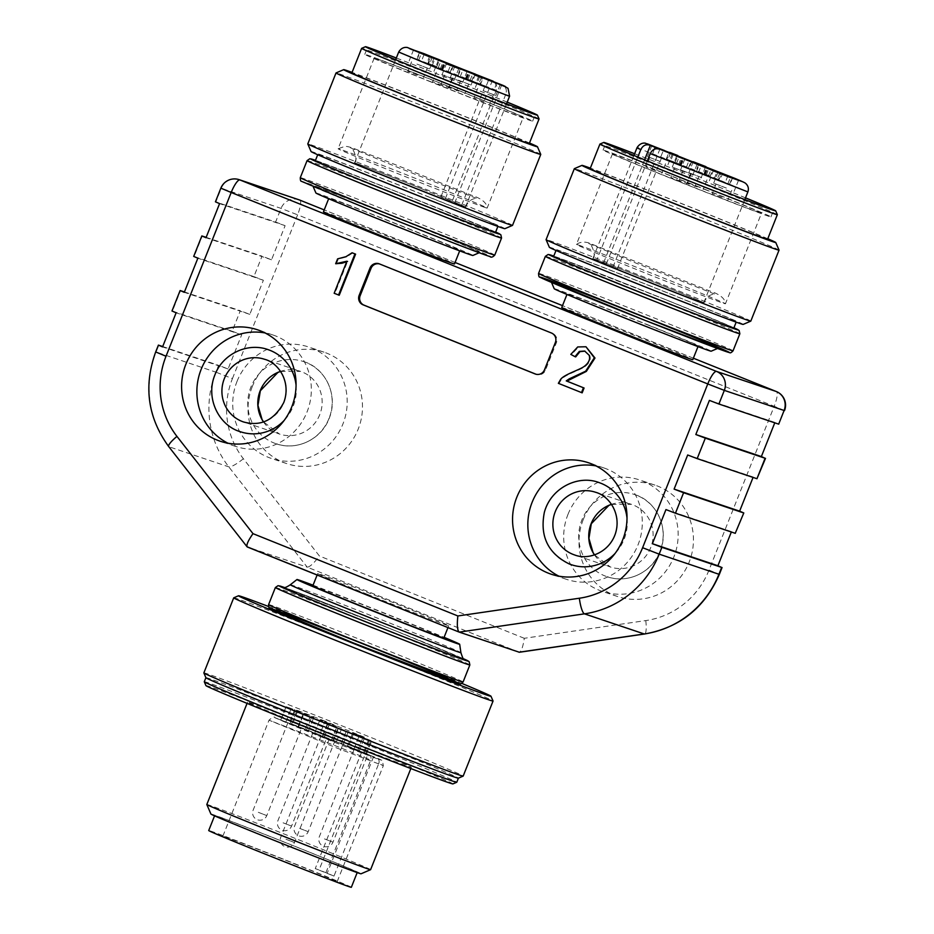 <?xml version="1.0" encoding="UTF-8"?>
<svg xmlns="http://www.w3.org/2000/svg" width="934" height="934" viewBox="0 0 934 934"><rect width="100%" height="100%" fill="white"/><g stroke="black" fill="none" stroke-linecap="round" stroke-linejoin="round"><path stroke-width="0.7" stroke-dasharray="4.67 3.5" d="M561.754 307.531A70.505 0.934 -158.3 0 1 643.211 338.96A70.505 0.934 -158.3 0 1 692.783 359.672M323.456 211.808A70.505 0.934 -158.3 0 1 389.326 237.002A70.505 0.934 -158.3 0 1 454.484 263.948M567.977 514.389A58.76 57.067 108.6 0 1 639.662 479.971A58.76 57.067 108.6 0 1 675.013 553.862A58.76 57.067 108.6 0 1 602.196 591.35A58.76 57.067 108.6 0 1 570.581 564.44A58.76 57.067 108.6 0 1 567.977 514.389M636.953 495.405A43.338 42.088 -71.4 0 0 634.746 494.588A43.338 42.088 -71.4 0 0 581.882 519.969A43.338 42.088 -71.4 0 0 607.112 576.733A43.338 42.088 -71.4 0 0 660.42 550.219A43.338 42.088 -71.4 0 0 636.953 495.405M162.714 346.537L218.591 365.334L215.882 372.152L156.095 352.048L158.815 345.23M184.43 291.945L240.318 310.742L232.169 331.22L172.393 311.104L180.542 290.637M206.157 237.353L262.045 256.161L253.896 276.627L194.12 256.523L202.258 236.045M569.039 563.856A43.338 42.088 108.6 0 1 545.584 509.042A43.338 42.088 108.6 0 1 598.881 482.528M627.018 518.09A43.338 42.088 108.6 0 1 615.156 553.348M595.974 465.891A58.76 57.067 108.6 0 1 603.796 467.911A58.76 57.067 108.6 0 1 639.148 541.79A58.76 57.067 108.6 0 1 566.331 579.29A58.76 57.067 108.6 0 1 558.882 576.161M296.055 385.123A43.338 42.088 108.6 0 1 293.159 406.325A43.338 42.088 108.6 0 1 284.205 420.393M240.283 431.706A43.338 42.088 108.6 0 1 214.213 377.219A43.338 42.088 108.6 0 1 267.918 349.573M265.011 332.936A58.76 57.067 108.6 0 1 272.833 334.944A58.76 57.067 108.6 0 1 308.185 408.835A58.76 57.067 108.6 0 1 235.368 446.335A58.76 57.067 108.6 0 1 227.919 443.206M329.025 418.397A43.338 42.088 108.6 0 1 276.16 443.778A43.338 42.088 108.6 0 1 250.919 387.015A43.338 42.088 108.6 0 1 303.784 361.633A43.338 42.088 108.6 0 1 329.025 418.397M237.014 381.434A58.76 57.067 108.6 0 1 308.71 347.016A58.76 57.067 108.6 0 1 344.051 420.895A58.76 57.067 108.6 0 1 271.234 458.396A58.76 57.067 108.6 0 1 237.014 381.434M252.297 386.571A58.76 57.067 -71.4 0 0 286.516 463.533A58.76 57.067 -71.4 0 0 359.333 426.032A58.76 57.067 -71.4 0 0 323.981 352.153A58.76 57.067 -71.4 0 0 252.297 386.571M583.26 519.526A58.76 57.067 -71.4 0 0 617.479 596.499A58.76 57.067 -71.4 0 0 690.296 558.999A58.76 57.067 -71.4 0 0 654.944 485.108A58.76 57.067 -71.4 0 0 583.26 519.526M367.272 594.257A70.505 0.934 21.7 0 0 448.717 625.698A70.505 0.934 21.7 0 0 399.145 604.987A70.505 0.934 21.7 0 0 317.7 573.558A70.505 0.934 21.7 0 0 367.272 594.257M519 652.224L307.193 567.136C309.738 567.066 313.824 563.354 319.416 555.999L243.377 458.734A80.791 78.456 108.6 0 1 232.438 378.597L215.882 372.152A95.478 92.723 -71.4 0 0 228.807 466.872L307.193 567.136L247.417 547.02L169.019 446.767A95.478 92.723 108.6 0 1 156.095 352.048L155.686 351.931M298.973 199.783A14.687 14.267 -71.4 0 0 281.052 208.387L275.612 222.035L215.836 201.931L221.265 188.283A14.687 14.267 108.6 0 1 239.186 179.678M582.162 392.84L559.022 383.547L560.902 380.255C563.436 375.024 580.364 370.261 585.163 366.432C589.599 362.917 591.129 359.251 589.763 355.41L584.988 351.161M575.683 356.905L571.48 354.605L578.403 347.156L586.645 346.993M339.229 295.249L334.816 293.474L347.565 261.45L346.654 261.847M336.333 263.96L338.26 259.092L346.642 256.897L352.737 252.997M379.484 263.925A7.344 7.133 108.6 0 1 380.348 264.217L552.449 333.356A7.344 7.133 108.6 0 1 556.349 342.836L545.491 370.133A7.344 7.133 108.6 0 1 536.163 374.3L536.034 374.242M774.776 422.822L779.084 424.246M753.061 477.414L757.369 478.838M731.334 532.006L735.642 533.431M232.169 331.22L241.661 334.839L228.083 368.965L218.591 365.334M253.896 276.627L263.388 280.258L249.81 314.373L240.318 310.742M275.612 222.035L285.115 225.666L271.537 259.78L262.045 256.161M232.438 378.597L297.607 214.832L774.193 406.29L709.023 570.055A80.791 78.456 108.6 0 1 645.779 620.573L524.278 638.296C523.04 646.62 521.406 651.278 519.374 652.259M285.115 225.666L219.583 203.624M271.537 259.78L206.005 237.738M263.388 280.258L197.856 258.204M249.81 314.373L184.278 292.33M228.083 368.965L162.563 346.923M241.661 334.839L176.129 312.797M731.485 531.621L665.954 509.579M753.213 477.029L687.681 454.986M774.928 422.448L709.408 400.394M334.162 293.253L334.816 293.474M346.899 261.228L347.565 261.45M337.606 258.87L338.26 259.092M558.357 383.325L559.022 383.547M570.814 354.383L571.48 354.605M331.056 739.915L314.501 733.529L331.056 739.915M326.153 738.269L334.641 741.538L326.153 738.269M336.485 726.267L319.942 719.88L336.485 726.267M325.044 721.188A51.417 0.689 21.7 0 0 295.623 709.758L313.801 717.312L286.189 706.583A51.417 0.689 21.7 0 0 303.795 714.043L341.447 729.162A51.417 0.689 21.7 0 0 370.856 740.604L352.69 733.038L364.423 737.206L325.044 721.188L319.615 734.836A51.417 0.689 21.7 0 0 290.194 723.406L308.372 730.96L280.749 720.231A51.417 0.689 21.7 0 0 298.366 727.691L336.018 742.81A51.417 0.689 21.7 0 0 365.428 754.252L347.261 746.686L362.801 752.419L319.615 734.836M362.801 752.419L376.869 758.034C391.579 764.292 367.342 755.326 337.618 743.534L274.783 717.697L340.723 743.172A57.102 0.759 -158.3 0 1 368.802 754.614L362.801 752.419M368.802 754.614C370.856 755.676 371.498 757.497 370.728 760.089A61.516 0.817 21.7 0 0 340.093 747.597L269.027 720.172L336.754 747.994L383.337 765.658L378.784 763.498L333.987 876.092L315.248 868.597L319.066 870.009L365.498 753.329M293.054 724.971L301.542 728.24L293.054 724.971M317.852 735.478L326.34 738.747L317.852 735.478M334.454 741.059L342.941 744.34L334.454 741.059M359.251 751.566L367.739 754.835L359.251 751.566M378.784 763.498C379.566 760.93 378.924 759.097 376.869 758.034M333.987 876.092A61.516 0.817 21.7 0 0 325.919 872.683L319.066 870.009M325.919 872.683L370.728 760.089M293.93 863.6A61.516 0.817 -158.3 0 1 337.174 881.661A61.516 0.817 -158.3 0 1 279.721 859.677A61.516 0.817 -158.3 0 1 222.864 836.175A61.516 0.817 -158.3 0 1 293.93 863.6M351.336 887.3A76.751 1.027 21.7 0 0 280.398 857.972A76.751 1.027 21.7 0 0 208.714 830.548M268.642 838.067A76.751 1.027 21.7 0 0 357.313 872.286A76.751 1.027 21.7 0 0 286.376 842.958A76.751 1.027 21.7 0 0 214.68 815.534A76.751 1.027 21.7 0 0 268.642 838.067M210.932 814.051A80.791 1.074 -158.3 0 1 304.262 850.057A80.791 1.074 -158.3 0 1 361.049 873.792M206.823 804.501A88.135 1.179 -158.3 0 1 308.64 843.787A88.135 1.179 -158.3 0 1 370.6 869.671M349.374 741.433A88.135 1.179 -158.3 0 1 411.334 767.316A88.135 1.179 -158.3 0 1 329.013 735.817A88.135 1.179 -158.3 0 1 247.557 702.146A88.135 1.179 -158.3 0 1 349.374 741.433M205.924 685.603A132.943 1.775 -158.3 0 1 359.497 744.842A132.943 1.775 -158.3 0 1 452.943 783.906M204.277 681.762A135.874 1.81 -158.3 0 1 361.248 742.332A135.874 1.81 -158.3 0 1 456.773 782.237M205.912 677.664L205.9 677.675A135.874 1.81 -158.3 0 1 205.912 677.664A135.874 1.81 -158.3 0 1 362.882 738.245A135.874 1.81 -158.3 0 1 458.407 778.15A135.874 1.81 -158.3 0 1 458.384 778.162M203.857 672.9A139.551 1.856 -158.3 0 1 365.066 735.105A139.551 1.856 -158.3 0 1 463.171 776.096M268.478 606.47A135.874 1.81 -158.3 0 1 461.875 683.419M233.745 597.818A139.551 1.856 -158.3 0 1 364.073 647.706A139.551 1.856 -158.3 0 1 493.047 701.002M312.808 585.84A70.505 0.934 -158.3 0 1 394.265 617.269A70.505 0.934 -158.3 0 1 443.837 637.98M313.065 585.198A87.574 1.167 -158.3 0 1 444.094 637.338M290.311 584.777A91.812 1.226 -158.3 0 1 292.867 585.49A91.812 1.226 -158.3 0 1 396.366 625.71A91.812 1.226 -158.3 0 1 460.906 652.668M614.724 154.449A80.207 1.062 21.7 0 0 612.482 153.83A80.207 1.062 21.7 0 0 686.607 184.477A80.207 1.062 21.7 0 0 761.525 213.139A80.207 1.062 21.7 0 0 696.332 186.053A80.207 1.062 21.7 0 0 614.724 154.449M707.423 190.349A90.341 1.203 21.7 0 0 603.072 150.082A90.341 1.203 21.7 0 0 686.56 184.605A90.341 1.203 21.7 0 0 770.947 216.886A90.341 1.203 21.7 0 0 707.423 190.349M745.495 197.891A90.341 1.203 21.7 0 0 710.144 183.531A90.341 1.203 21.7 0 0 634.606 153.76M745.519 197.845A92.548 1.238 21.7 0 0 710.646 183.694A92.548 1.238 21.7 0 0 634.618 153.725M777.345 214.68A95.478 1.273 21.7 0 0 710.225 186.648A95.478 1.273 21.7 0 0 599.932 144.07M767.573 239.256A95.478 1.273 21.7 0 0 700.442 211.212A95.478 1.273 21.7 0 0 590.148 168.645M767.783 238.742A104.293 1.389 21.7 0 0 702.438 211.89A104.293 1.389 21.7 0 0 590.346 168.132M779.049 250.125A110.165 1.471 21.7 0 0 701.597 217.797A110.165 1.471 21.7 0 0 574.34 168.669M750.808 321.109A110.165 1.471 21.7 0 0 673.356 288.758A110.165 1.471 21.7 0 0 546.086 239.641M743.16 324.413A104.293 1.389 21.7 0 0 669.853 293.766A104.293 1.389 21.7 0 0 549.367 247.3M624.356 278.46A96.949 1.296 21.7 0 0 736.354 321.681A96.949 1.296 21.7 0 0 668.195 293.206A96.949 1.296 21.7 0 0 556.197 249.985A96.949 1.296 21.7 0 0 624.356 278.46M553.617 256.476A96.949 1.296 -158.3 0 1 665.615 299.697A96.949 1.296 -158.3 0 1 733.774 328.173M655.073 321.681A89.968 1.203 -158.3 0 1 718.316 348.113A89.968 1.203 -158.3 0 1 614.385 307.998A89.968 1.203 -158.3 0 1 551.142 281.589A89.968 1.203 -158.3 0 1 655.073 321.681M554.224 288.746A84.469 1.121 -158.3 0 1 633.112 318.914A84.469 1.121 -158.3 0 1 711.159 351.196M648.64 325.324A70.505 0.934 -158.3 0 1 698.212 346.024A70.505 0.934 -158.3 0 1 632.353 320.829A70.505 0.934 -158.3 0 1 567.183 293.883A70.505 0.934 -158.3 0 1 648.64 325.324M520.997 116.797A80.207 1.062 21.7 0 0 523.238 117.404A80.207 1.062 21.7 0 0 449.114 86.757A80.207 1.062 21.7 0 0 374.195 58.095A80.207 1.062 21.7 0 0 439.377 85.181A80.207 1.062 21.7 0 0 520.997 116.797M428.286 80.884A90.341 1.203 21.7 0 0 532.649 121.151A90.341 1.203 21.7 0 0 449.161 86.64A90.341 1.203 21.7 0 0 364.774 54.347A90.341 1.203 21.7 0 0 428.286 80.884M507.209 102.156A90.341 1.203 21.7 0 0 396.32 58.025M507.22 102.121A92.548 1.238 21.7 0 0 396.331 57.99M539.058 118.945A95.478 1.273 21.7 0 0 450.818 82.472A95.478 1.273 21.7 0 0 361.645 48.346M529.286 143.532A95.478 1.273 21.7 0 0 441.035 107.048A95.478 1.273 21.7 0 0 351.849 72.922M529.485 143.007A104.293 1.389 21.7 0 0 441.082 106.931A104.293 1.389 21.7 0 0 352.06 72.397M540.751 154.402A110.165 1.471 21.7 0 0 438.933 112.325A110.165 1.471 21.7 0 0 336.053 72.934M512.521 225.386A110.165 1.471 21.7 0 0 435.057 193.023A110.165 1.471 21.7 0 0 307.788 143.918M504.874 228.69A104.293 1.389 21.7 0 0 431.566 198.043A104.293 1.389 21.7 0 0 311.08 151.565M429.897 197.483A96.949 1.296 21.7 0 0 317.899 154.262A96.949 1.296 21.7 0 0 386.057 182.737A96.949 1.296 21.7 0 0 498.055 225.958A96.949 1.296 21.7 0 0 429.897 197.483M315.318 160.741A96.949 1.296 -158.3 0 1 405.881 195.393A96.949 1.296 -158.3 0 1 495.487 232.438M376.098 212.263A89.968 1.203 -158.3 0 1 312.843 185.854A89.968 1.203 -158.3 0 1 416.786 225.946A89.968 1.203 -158.3 0 1 480.029 252.39A89.968 1.203 -158.3 0 1 376.098 212.263M315.925 193.011A84.469 1.121 -158.3 0 1 413.505 230.651A84.469 1.121 -158.3 0 1 472.873 255.472M378.468 218.86A70.505 0.934 -158.3 0 1 328.896 198.16A70.505 0.934 -158.3 0 1 394.755 223.354A70.505 0.934 -158.3 0 1 459.913 250.3A70.505 0.934 -158.3 0 1 378.468 218.86M578.648 245.082A80.207 1.062 -158.3 0 1 659.988 276.592A80.207 1.062 -158.3 0 1 725.449 303.772A80.207 1.062 -158.3 0 1 725.449 303.784A80.207 1.062 -158.3 0 1 632.797 268.023A80.207 1.062 -158.3 0 1 576.418 244.475A80.207 1.062 -158.3 0 1 576.418 244.463A80.207 1.062 -158.3 0 1 578.648 245.082M722.005 197.424L712.257 193.653L722.005 197.424M697.219 186.917L687.459 183.157L697.219 186.917M688.918 184.126L679.158 180.355L688.918 184.126M680.606 181.336L670.857 177.565L680.606 181.336M655.82 170.829L646.059 167.069L655.82 170.829M725.811 187.874L716.051 184.103L725.811 187.874M701.014 177.367L691.265 173.596L701.014 177.367M692.713 174.576L682.964 170.805L692.713 174.576M684.412 171.774L674.652 168.015L684.412 171.774M659.614 161.278L649.866 157.507L659.614 161.278M718.001 180.437L709.782 177.308A44.073 0.584 21.7 0 0 716.938 180.087L718.585 180.694L718.001 180.437L720.698 173.666M719.857 180.355L729.524 184.325A44.073 0.584 21.7 0 0 725.239 182.504L719.857 180.355L722.472 173.771M666.864 159.235L675.084 162.364A44.073 0.584 21.7 0 0 667.927 159.586L666.281 158.978L666.864 159.235L669.585 152.417M726.395 188.061L713.669 183.157L726.395 188.061M701.597 177.565L688.872 172.65L701.597 177.565M693.297 174.763L680.571 169.86L693.297 174.763M684.996 171.973L672.27 167.069L684.996 171.973M660.198 161.477L647.472 156.562L660.198 161.477M673.157 154.612L670.542 161.185L680.594 165.341L660.501 157.566L663.222 150.748M670.542 161.185L660.501 157.566M654.395 149.242L652.434 154.157M596.663 260.481A59.671 0.794 -158.3 0 1 592.868 258.66A59.671 0.794 -158.3 0 1 648.605 279.978A59.671 0.794 -158.3 0 1 703.757 302.779A59.671 0.794 -158.3 0 1 667.355 289.096A59.671 0.794 -158.3 0 1 606.131 264.497L617.421 268.805L596.663 260.481L637.84 157.04M647.355 160.917L606.131 264.497M634.746 276.16A59.974 0.794 21.7 0 0 704.038 302.896A59.974 0.794 21.7 0 0 648.605 279.978A59.974 0.794 21.7 0 0 592.576 258.543A59.974 0.794 21.7 0 0 634.746 276.16M484.921 207.43A80.207 1.062 -158.3 0 1 394.51 172.3A80.207 1.062 -158.3 0 1 338.12 148.739A80.207 1.062 -158.3 0 1 338.131 148.728A80.207 1.062 -158.3 0 1 413.038 177.402A80.207 1.062 -158.3 0 1 487.163 208.037A80.207 1.062 -158.3 0 1 487.163 208.048A80.207 1.062 -158.3 0 1 484.921 207.43M417.521 75.105L407.773 71.334L417.521 75.105M442.319 85.601L432.559 81.842L442.319 85.601M450.62 88.391L440.86 84.632L450.62 88.391M458.921 91.193L449.172 87.422L458.921 91.193M483.719 101.689L473.958 97.93L483.719 101.689M417.51 64.259L427.27 68.03L417.51 64.259M442.307 74.767L452.056 78.526L442.307 74.767M450.608 77.557L460.357 81.328L450.608 77.557M458.909 80.347L468.67 84.118L458.909 80.347M483.707 90.855L493.456 94.614L483.707 90.855M428.578 63.512L436.797 66.629A44.073 0.584 21.7 0 0 429.64 63.851L427.994 63.243L428.578 63.512L431.286 56.682M426.721 63.594L417.054 59.613A44.073 0.584 21.7 0 0 421.339 61.434L426.721 63.594L429.442 56.764M479.714 84.702L471.495 81.585A44.073 0.584 21.7 0 0 478.652 84.364L480.298 84.971L479.714 84.702L482.411 77.931M416.926 64.072L429.652 68.976L416.926 64.072M441.724 74.568L454.449 79.483L441.724 74.568M450.025 77.359L462.75 82.274L450.025 77.359M458.325 80.161L471.051 85.064L458.325 80.161M483.123 90.656L495.849 95.572L483.123 90.656M478.757 75.934L476.036 82.752L465.984 78.596L486.077 86.372L488.692 79.799M476.036 82.752L486.077 86.372M496.853 82.963L494.144 89.792M507.921 95.712C510.7 96.634 509.987 96.179 505.784 94.346C507.08 90.026 505.994 86.99 502.55 85.204M494.623 82.099L496.865 86.465L496.316 90.329L452.196 201.219L440.906 196.911L461.665 205.223A59.671 0.794 -158.3 0 1 465.471 207.056A59.671 0.794 -158.3 0 1 409.722 185.726A59.671 0.794 -158.3 0 1 354.57 162.925A59.671 0.794 -158.3 0 1 390.972 176.608A59.671 0.794 -158.3 0 1 452.196 201.219M505.784 94.346L461.665 205.223M423.581 189.555A59.974 0.794 21.7 0 0 354.29 162.808A59.974 0.794 21.7 0 0 396.46 180.425A59.974 0.794 21.7 0 0 465.751 207.161A59.974 0.794 21.7 0 0 423.581 189.555M693.367 358.201L562.513 305.64L693.367 358.201M455.068 262.477L324.215 209.905L455.068 262.477M524.278 638.296L319.416 555.999M299.802 200.098A14.687 3.502 -68.1 0 1 297.607 214.832L281.052 208.387L220.856 188.166M243.377 458.734A14.687 2.942 142.1 0 1 228.807 466.872L169.019 446.767A14.687 2.942 142.1 0 1 168.68 446.545M380.348 264.217L379.356 263.878M552.449 333.356L551.457 333.018M556.349 342.836L555.356 342.498M545.491 370.133L544.499 369.794M784.513 410.598L774.193 406.29A14.687 3.502 111.9 0 0 776.399 391.556M709.023 570.055L719.343 574.363M645.779 620.573A14.687 3.141 -98.3 0 1 644.588 633.999M345.977 256.675L346.642 256.897M560.248 380.033L560.902 380.255M584.497 366.21L585.163 366.432M589.097 355.189L589.763 355.41M577.737 346.934L578.403 347.156M263.493 421.934A33.052 32.095 -71.4 0 0 279.429 434.03A33.052 32.095 -71.4 0 0 319.755 414.673A33.052 32.095 -71.4 0 0 300.514 371.382A33.052 32.095 -71.4 0 0 280.492 371.382M280.527 371.428L300.514 371.382L264.637 359.31A33.052 32.095 108.6 0 1 283.889 402.601A33.052 32.095 108.6 0 1 243.564 421.97L279.429 434.03L263.551 421.911M594.456 554.889A33.052 32.095 -71.4 0 0 608.711 566.366A33.052 32.095 -71.4 0 0 610.392 566.985A33.052 32.095 -71.4 0 0 651.348 545.9A33.052 32.095 -71.4 0 0 631.466 504.337A33.052 32.095 -71.4 0 0 611.455 504.348M611.49 504.395L631.466 504.337L595.6 492.276A33.052 32.095 108.6 0 1 615.483 533.828A33.052 32.095 108.6 0 1 574.527 554.924L610.392 566.985L594.503 554.878M290.194 723.406L295.623 709.758M324.285 736.774L329.714 723.126M322.872 736.296L328.313 722.647M343.128 744.585L348.557 730.937M353.858 733.003L348.417 746.651M297.853 710.739L292.424 724.387M298.039 726.652L303.468 713.004M291.396 724.41L296.825 710.762M285.781 722.157L291.21 708.509M286.189 706.583L280.749 720.231M298.366 727.691L303.795 714.043M310.298 716.588L304.869 730.236M306.27 730.715L311.699 717.067M332.749 741.351L338.178 727.703M331.337 740.872L336.777 727.236M341.447 729.162L336.018 742.81M365.428 754.252L370.856 740.604M368.638 739.611L363.198 753.259M357.594 751.006L363.022 737.358M353.893 749.15L359.333 735.502M359.193 751.205L364.622 737.556M373.565 756.75L327.133 873.43M268.583 604.602A104.666 1.389 -158.3 0 1 389.49 651.255A104.666 1.389 -158.3 0 1 463.077 681.995M275.378 587.533A104.666 1.389 -158.3 0 1 396.285 634.198A104.666 1.389 -158.3 0 1 469.86 664.938M396.705 631.244A101.724 1.354 -158.3 0 1 463.439 658.75L396.716 631.244L284.298 587.463A101.724 1.354 -158.3 0 1 396.705 631.244M283.597 587.381A98.817 1.319 -158.3 0 1 396.051 631.022A98.817 1.319 -158.3 0 1 464 659.171M258.298 812.311L266.785 815.592L258.298 812.311M285.967 839.257L294.455 842.526L285.967 839.257M283.095 822.819L291.583 826.088L283.095 822.819M324.495 838.907L332.971 842.176L324.495 838.907M299.697 828.4L308.185 831.68L299.697 828.4M666.689 300.059A101.724 1.354 21.7 0 0 553.769 256.091L666.701 300.059A101.724 1.354 21.7 0 1 733.926 327.787L666.701 300.059M739.856 333.753A104.666 1.389 21.7 0 0 666.269 303.013A104.666 1.389 21.7 0 0 545.363 256.348M733.062 350.81A104.666 1.389 21.7 0 0 659.486 320.07A104.666 1.389 21.7 0 0 538.568 273.405M495.639 232.052A101.724 1.354 21.7 0 0 405.905 195.334A101.724 1.354 21.7 0 0 315.47 160.356L394.79 190.921L495.639 232.052M501.558 238.018A104.666 1.389 21.7 0 0 404.831 198.02A104.666 1.389 21.7 0 0 307.076 160.625M494.775 255.075A104.666 1.389 21.7 0 0 398.047 215.089A104.666 1.389 21.7 0 0 300.281 177.682M373.448 211.376A101.724 1.354 21.7 0 0 487.338 254.877A101.724 1.354 21.7 0 0 328.546 191.085A101.724 1.354 21.7 0 0 373.448 211.376M709.863 176.981L712.455 170.467M703.664 174.495L706.267 167.957M698.469 172.486L701.13 165.785M696.402 171.751L699.111 164.933M704.54 175.195L707.248 168.377M709.782 177.308L712.502 170.49M719.659 173.269L716.938 180.087M706.267 175.067L708.941 168.342M705.287 174.775L707.995 167.957M708.392 176.094L711.113 169.264M714.335 178.487L717.043 171.658M727.913 183.764L730.633 176.946M729.524 184.325L732.221 177.553M727.878 175.872L725.239 182.504M675.002 162.691L677.722 155.861M681.213 165.178L683.933 158.348M686.408 167.186L689.117 160.368M688.475 167.922L691.16 161.15M680.337 164.477L682.929 157.963M675.084 162.364L677.675 155.85M670.612 152.849L667.927 159.586M678.609 164.606L681.318 157.776M679.59 164.898L682.275 158.15M676.473 163.578L679.123 156.924M747.877 191.902L708.462 175.394L636.988 147.77M644.588 159.796L603.469 263.131M612.938 267.136L659.778 149.428M436.715 66.956L439.435 60.138M442.926 69.443L445.635 62.625M448.11 71.463L450.83 64.633M450.176 72.187L452.873 65.427M442.039 68.742L444.631 62.228M436.797 66.629L439.389 60.115M432.314 57.126L429.64 63.851M440.311 68.871L443.031 62.053M441.292 69.163L443.977 62.415M438.186 67.855L440.836 61.2M432.255 65.462L434.87 58.877M418.666 60.173L421.327 53.46M417.054 59.613L419.775 52.794M424.059 54.604L421.339 61.434M471.577 81.258L474.168 74.743M465.365 78.771L467.969 72.222M460.17 76.751L462.844 70.05M458.104 76.016L460.824 69.198M466.241 79.472L468.961 72.642M471.495 81.585L474.215 74.755M481.36 77.534L478.652 84.364M467.969 79.343L470.654 72.618M466.988 79.04L469.709 72.222M470.106 80.359L472.814 73.541M496.316 90.329L398.701 52.035M501.698 84.877L454.858 202.585M445.39 198.568L492.125 81.13M272.833 334.944L257.562 329.807M235.368 446.335L220.097 441.187M603.796 467.911L588.525 462.774M566.331 579.29L551.048 574.153M323.981 352.153L308.71 347.016M286.516 463.533L271.234 458.396M654.944 485.108L639.662 479.971M617.479 596.499L602.196 591.35M379.975 264.077L378.982 263.738M536.536 374.429L535.532 374.102M585.326 351.266L584.661 351.044M303.784 361.633C325.067 367.798 338.89 395 329.165 418.432C321.646 438.933 297 451.262 276.16 443.778M634.746 494.588C656.03 500.752 669.841 527.967 660.128 551.387C652.609 571.9 627.963 584.217 607.112 576.733M341.12 744.118L346.549 730.47M314.501 733.529L319.942 719.88M324.413 736.809L329.842 723.161M322.463 736.19L327.904 722.542M294.759 709.455L289.33 723.103M308.372 730.96L313.801 717.312M280.69 720.196L286.119 706.548M333.158 741.468L338.587 727.819M331.22 740.849L336.649 727.201M366.303 754.555L371.732 740.907M347.261 746.686L352.69 733.038M364.283 753.096L369.712 739.448M361.68 751.917L315.248 868.597M222.864 836.175L269.027 720.172C272.518 717.102 274.514 716.273 275.028 717.709L368.872 754.649M337.174 881.661L383.337 765.658C381.632 757.194 384.189 762.576 376.997 758.081M247.557 702.146L247.066 703.372M411.334 767.316L410.843 768.554M447.97 627.59L448.717 625.698M317.116 575.029L317.7 573.558M287.894 722.811L253.137 810.152A7.344 7.344 0 0 0 257.247 819.702A7.344 7.344 0 0 0 266.785 815.592L301.542 728.24M320.992 736.109L280.795 837.097A7.344 7.344 0 0 0 284.905 846.636A7.344 7.344 0 0 0 294.455 842.526L334.641 741.538M312.692 733.318L277.923 820.659A7.344 7.344 0 0 0 282.033 830.198A7.344 7.344 0 0 0 291.583 826.088L326.34 738.747M354.091 749.407L319.323 836.747A7.344 7.344 0 0 0 323.433 846.286A7.344 7.344 0 0 0 332.971 842.176L367.739 754.835M329.293 738.899L294.537 826.24A7.344 7.344 0 0 0 298.647 835.79A7.344 7.344 0 0 0 308.185 831.68L342.941 744.34M464.233 659.322L396.028 631.01L283.317 587.334M770.947 216.886L773.656 210.068M603.072 150.082L605.781 143.252M717.499 348.475L718.316 348.113M551.492 282.407L551.142 281.589M697.978 346.607L698.212 346.024M532.649 121.151L535.369 114.333M364.774 54.347L367.494 47.529M479.2 252.74L480.029 252.39M313.205 186.683L312.843 185.854M612.482 153.83L576.418 244.475C580.808 241.276 586.377 241.346 593.113 244.661L709.455 290.848C719.845 294.198 725.181 298.506 725.449 303.772L761.525 213.139M716.051 184.103L712.257 193.653M731.754 190.349L727.948 199.899M691.265 173.596L687.459 183.157M706.956 179.842L703.15 189.404M682.964 170.805L679.158 180.355M698.655 177.051L694.849 186.602M674.652 168.015L670.857 177.565M690.354 174.261L686.548 183.811M649.866 157.507L646.059 167.069M665.557 163.754L661.751 173.315M698.539 164.664L695.818 171.482M718.585 180.694L721.305 173.876M704.271 174.331L706.991 167.513M732.63 177.682L729.909 184.5M691.767 161.36L689.059 168.19M666.281 158.978L669.001 152.149M718.013 172.23L713.669 183.157M738.479 180.379L734.136 191.295M693.215 161.734L688.872 172.65M713.693 169.883L709.35 180.799M684.914 158.943L680.571 169.86M705.392 167.081L701.037 178.009M676.613 156.141L672.27 167.069M697.079 164.291L692.736 175.207M651.815 145.646L647.472 156.562M672.293 153.795L667.95 164.711M680.594 165.341L683.314 158.523M703.757 302.779L744.83 199.561M592.868 258.66L633.941 155.429M617.421 268.805L661.541 157.916M704.038 302.896C707.061 293.86 714.86 293.906 715.351 294.327L637.058 263.551L588.84 243.564C590.918 241.743 597.176 257.224 592.576 258.543M374.195 58.095L338.12 148.739L345.23 146.264C351.464 146.918 355.282 149.312 379.111 158.161L471.156 195.124C481.547 198.475 486.883 202.783 487.163 208.037L523.238 117.404M411.567 61.784L407.773 71.334M427.27 68.03L423.464 77.58M436.365 72.28L432.559 81.842M452.056 78.526L448.262 88.088M444.666 75.082L440.86 84.632M460.357 81.328L456.563 90.878M452.967 77.872L449.172 87.422M468.67 84.118L464.863 93.669M477.764 88.368L473.958 97.93M493.456 94.614L489.661 104.176M453.48 65.637L450.76 72.455M427.994 63.243L430.714 56.425M442.307 69.606L445.016 62.788M419.389 52.619L416.669 59.437M460.24 68.929L457.532 75.759M480.298 84.971L483.006 78.141M413.529 49.911L409.185 60.827M433.995 58.06L429.652 68.976M438.326 60.418L433.971 71.334M458.792 68.567L454.449 79.483M446.627 63.208L442.284 74.125M467.093 71.358L462.75 82.274M454.928 65.999L450.585 76.915M475.394 74.148L471.051 85.064M479.714 76.506L475.371 87.422M500.192 84.655L495.849 95.572M465.984 78.596L468.693 71.778M465.471 207.056L506.543 103.837M354.57 162.925L395.642 59.706M440.906 196.911L485.038 86.021M465.751 207.161C468.763 198.136 476.562 198.183 477.064 198.592L398.771 167.816L350.542 147.841C352.62 146.008 358.889 161.489 354.29 162.808"/><path stroke-width="1.4" d="M697.978 346.607L692.783 359.672A70.505 0.934 -158.3 0 1 611.326 328.243A70.505 0.934 -158.3 0 1 561.754 307.531L566.95 294.455M459.691 250.872L454.484 263.948A70.505 0.934 -158.3 0 1 373.028 232.508A70.505 0.934 -158.3 0 1 323.456 211.808L328.663 198.732M718.9 404.025L778.676 424.141L784.105 410.493L724.329 390.377L718.9 404.025L709.408 400.394L695.83 434.52L705.322 438.139L697.173 458.617L756.949 478.722L765.098 458.255L705.322 438.139M743.371 512.848L683.595 492.732L675.445 513.21L735.233 533.314L743.791 512.953L739.635 511.155L753.061 477.414M519 652.224L644.238 633.964A95.478 92.723 -71.4 0 0 718.935 574.258L719.343 574.363C704.773 607.777 679.859 627.648 644.577 633.999L519.374 652.259L459.178 632.096C457.321 630.427 456.878 625.044 457.858 615.961L579.36 598.227A80.791 78.456 -71.4 0 0 642.604 547.709L707.774 383.944L231.188 192.486L166.018 356.251L155.686 351.931L158.406 345.113L162.714 346.537M158.406 345.113L162.563 346.923L176.129 312.797L171.984 310.999L180.122 290.521L184.43 291.945M180.122 290.521L184.278 292.33L197.856 258.204L193.7 256.406L201.849 235.94L206.157 237.353M615.156 553.348A43.338 42.088 108.6 0 1 571.246 564.673A43.338 42.088 108.6 0 1 569.039 563.856C547.954 553.29 539.724 536.151 544.335 512.439C550.745 487.898 578.204 474.577 598.881 482.528A43.338 42.088 108.6 0 1 627.018 518.09M558.882 576.161A58.76 57.067 108.6 0 1 532.111 502.329A58.76 57.067 108.6 0 1 595.974 465.891M284.205 420.393A43.338 42.088 108.6 0 1 240.283 431.706C219 425.554 205.188 398.339 214.902 374.919C222.42 354.406 247.066 342.089 267.918 349.573A43.338 42.088 108.6 0 1 296.055 385.123M227.919 443.206A58.76 57.067 108.6 0 1 201.149 369.362A58.76 57.067 108.6 0 1 265.011 332.936M642.604 547.709L659.159 554.142L718.935 574.258L721.655 567.428L661.879 547.324L659.159 554.142A95.478 92.723 108.6 0 1 584.451 613.848L459.224 632.12M575.017 356.683L570.814 354.383L577.737 346.934L585.98 346.771L594.993 358.026L586.318 371.417L566.915 381.119L584.077 388.007L582.162 392.84L558.357 383.325L560.248 380.033C562.77 374.803 579.699 370.039 584.497 366.21C588.934 362.696 590.463 359.03 589.097 355.189L584.661 351.044L579.313 351.406L575.017 356.683L575.683 356.905L579.979 351.628L584.988 351.161M335.668 263.727L337.606 258.87L345.977 256.675L352.083 252.775L355.597 254.141L339.229 295.249L334.162 293.253L346.899 261.228L335.668 263.727L342.007 263.225L347.565 261.45M544.499 369.794A7.344 7.133 108.6 0 1 535.159 373.962L363.057 304.823A7.344 7.133 108.6 0 1 359.158 295.342L370.016 268.046A7.344 7.133 108.6 0 1 379.356 263.878L551.457 333.018A7.344 7.133 108.6 0 1 555.356 342.498L544.499 369.794M516.829 497.192A58.76 57.067 108.6 0 1 588.525 462.774A58.76 57.067 108.6 0 1 623.865 536.653A58.76 57.067 108.6 0 1 551.048 574.153A58.76 57.067 108.6 0 1 516.829 497.192M185.878 364.225A58.76 57.067 108.6 0 1 257.562 329.807A58.76 57.067 108.6 0 1 292.914 403.698A58.76 57.067 108.6 0 1 220.097 441.187A58.76 57.067 108.6 0 1 185.878 364.225M536.034 374.242L364.062 305.161A7.344 7.133 108.6 0 1 360.15 295.669L371.02 268.385A7.344 7.133 108.6 0 1 379.484 263.925M776.399 391.556A14.687 3.502 111.9 0 0 776.341 391.544A14.687 14.267 -71.4 0 1 784.105 410.493L778.676 424.141M765.098 458.255L761.362 456.563L774.776 422.822M765.506 458.361L756.949 478.722M743.791 512.953L735.233 533.314M721.655 567.428L717.907 565.735L731.334 532.006M675.445 513.21L665.954 509.579L652.376 543.693L661.879 547.324M697.173 458.617L687.681 454.986L674.103 489.112L683.595 492.732M201.849 235.94L206.005 237.738L219.583 203.624L215.427 201.814L220.856 188.166L231.188 192.486A14.687 3.502 -68.1 0 1 239.933 179.958L716.518 371.417A14.687 14.267 108.6 0 1 724.329 390.377L707.774 383.944A14.687 3.502 111.9 0 1 716.518 371.417L776.306 391.521L693.367 358.201L776.341 391.544A14.687 3.502 111.9 0 0 776.306 391.521A14.687 14.687 0 0 1 784.513 410.598M166.018 356.251A80.791 78.456 -71.4 0 0 176.958 436.4L252.997 533.653C248.281 540.389 246.296 544.767 247.055 546.775L459.131 632.084M717.907 565.735L652.376 543.693M739.635 511.155L674.103 489.112M761.362 456.563L695.83 434.52M352.083 252.775L355.597 254.141M354.932 253.92L338.563 295.027M585.98 346.771L594.328 357.804L585.653 371.195L569.145 378.9L566.249 380.897L566.915 381.119M566.249 380.897L584.077 388.007M583.411 387.785L581.497 392.619M214.563 815.837L208.714 830.548A76.751 1.027 21.7 0 0 262.664 853.081A76.751 1.027 21.7 0 0 351.336 887.3L357.185 872.601M370.588 869.682L361.049 873.792A80.791 1.074 -158.3 0 1 285.594 844.908A80.791 1.074 -158.3 0 1 210.932 814.051L206.823 804.513A88.135 1.179 -158.3 0 1 206.823 804.501A88.135 1.179 -158.3 0 0 288.279 838.172A88.135 1.179 -158.3 0 0 370.588 869.682A88.135 1.179 -158.3 0 0 370.6 869.671L410.843 768.554M458.407 778.162L456.773 782.237A135.874 1.81 -158.3 0 1 456.761 782.26L452.943 783.906A132.943 1.775 -158.3 0 1 328.791 736.377A132.943 1.775 -158.3 0 1 205.924 685.603L204.289 681.785A135.874 1.81 -158.3 0 1 204.277 681.762L205.9 677.675L203.857 672.924A139.551 1.856 -158.3 0 1 203.857 672.9L233.722 597.842A139.551 1.856 -158.3 0 1 233.745 597.818A139.551 1.856 -158.3 0 0 331.839 638.821A139.551 1.856 -158.3 0 0 493.047 701.037A139.551 1.856 -158.3 0 1 493.047 701.037L463.171 776.096A139.551 1.856 -158.3 0 1 463.159 776.107A139.551 1.856 -158.3 0 1 301.962 713.88A139.551 1.856 -158.3 0 1 203.857 672.924M456.761 782.26A135.874 1.81 -158.3 0 1 329.865 733.68A135.874 1.81 -158.3 0 1 204.289 681.785M463.159 776.107L458.384 778.162A135.874 1.81 -158.3 0 1 331.488 729.594A135.874 1.81 -158.3 0 1 205.912 677.699M461.875 683.419A135.874 1.81 -158.3 0 1 490.992 696.239A135.874 1.81 -158.3 0 1 334.022 635.692A135.874 1.81 -158.3 0 1 238.52 595.764A135.874 1.81 -158.3 0 1 268.478 606.47M387.738 653.765A101.724 1.354 -158.3 0 1 432.64 674.056A101.724 1.354 -158.3 0 1 273.849 610.264A101.724 1.354 -158.3 0 1 387.738 653.765M447.97 627.59L443.837 637.98A70.505 0.934 -158.3 0 1 377.978 612.774A70.505 0.934 -158.3 0 1 312.808 585.84L317.116 575.029M444.094 637.338A87.574 1.167 -158.3 0 1 459.68 644.273A87.574 1.167 -158.3 0 1 377.885 612.984A87.574 1.167 -158.3 0 1 296.965 579.524A87.574 1.167 -158.3 0 1 299.405 580.201A87.574 1.167 -158.3 0 1 313.065 585.198M459.68 644.273L460.906 652.668A91.812 1.226 -158.3 0 1 375.153 619.861A91.812 1.226 -158.3 0 1 290.311 584.777L296.965 579.524M634.606 153.76A90.341 1.203 21.7 0 0 605.781 143.252A90.341 1.203 21.7 0 0 689.28 177.775A90.341 1.203 21.7 0 0 773.656 210.068A90.341 1.203 21.7 0 0 745.495 197.891M634.618 153.725A92.548 1.238 21.7 0 0 603.749 142.435A92.548 1.238 21.7 0 0 689.269 177.81A92.548 1.238 21.7 0 0 775.699 210.862A92.548 1.238 21.7 0 0 745.519 197.845M599.932 144.07A95.478 1.273 21.7 0 0 599.92 144.081A95.478 1.273 21.7 0 0 688.16 180.566A95.478 1.273 21.7 0 0 777.345 214.692A95.478 1.273 21.7 0 0 777.345 214.68L767.573 239.256A95.478 1.273 21.7 0 1 678.388 205.141A95.478 1.273 21.7 0 1 590.148 168.645L599.92 144.081L603.749 142.435M590.346 168.132A104.293 1.389 21.7 0 0 581.975 165.376A104.293 1.389 21.7 0 0 678.341 205.246A104.293 1.389 21.7 0 0 775.757 242.501A104.293 1.389 21.7 0 0 767.783 238.742M581.975 165.376L574.34 168.669A110.165 1.471 21.7 0 0 574.328 168.68A110.165 1.471 21.7 0 0 676.146 210.78A110.165 1.471 21.7 0 0 779.049 250.149A110.165 1.471 21.7 0 0 779.049 250.125L750.808 321.109A110.165 1.471 21.7 0 0 750.808 321.109A110.165 1.471 21.7 0 1 647.904 281.741A110.165 1.471 21.7 0 1 546.086 239.664A110.165 1.471 21.7 0 1 546.086 239.641L574.328 168.68M546.086 239.664L549.367 247.3A104.293 1.389 21.7 0 0 645.756 287.123A104.293 1.389 21.7 0 0 743.16 324.413L750.796 321.133M736.167 322.16L733.774 328.173A96.949 1.296 -158.3 0 1 643.211 293.521A96.949 1.296 -158.3 0 1 553.617 256.476L555.999 250.464M717.499 348.475L711.159 351.196A84.469 1.121 -158.3 0 1 613.603 313.532A84.469 1.121 -158.3 0 1 554.224 288.746L551.492 282.407M396.32 58.025A90.341 1.203 21.7 0 0 367.494 47.529A90.341 1.203 21.7 0 0 431.006 74.055A90.341 1.203 21.7 0 0 535.369 114.333A90.341 1.203 21.7 0 0 507.209 102.156M396.331 57.99A92.548 1.238 21.7 0 0 365.463 46.7A92.548 1.238 21.7 0 0 430.504 73.891A92.548 1.238 21.7 0 0 537.412 115.127A92.548 1.238 21.7 0 0 507.22 102.121M428.753 76.401A95.478 1.273 21.7 0 0 539.058 118.968A95.478 1.273 21.7 0 0 539.058 118.945L529.286 143.532A95.478 1.273 21.7 0 1 418.981 100.965A95.478 1.273 21.7 0 1 351.849 72.922L361.633 48.358A95.478 1.273 21.7 0 0 361.633 48.358A95.478 1.273 21.7 0 0 428.753 76.401M352.06 72.397A104.293 1.389 21.7 0 0 343.677 69.653A104.293 1.389 21.7 0 0 416.984 100.288A104.293 1.389 21.7 0 0 537.47 146.766A104.293 1.389 21.7 0 0 529.485 143.007M343.677 69.653L336.053 72.934A110.165 1.471 21.7 0 0 336.03 72.945A110.165 1.471 21.7 0 0 413.482 105.308A110.165 1.471 21.7 0 0 540.763 154.414A110.165 1.471 21.7 0 0 540.751 154.402L537.47 146.766M336.03 72.945L307.788 143.918A110.165 1.471 21.7 0 0 307.788 143.929A110.165 1.471 21.7 0 0 385.252 176.269A110.165 1.471 21.7 0 0 512.497 225.398A110.165 1.471 21.7 0 0 512.521 225.386L540.763 154.414M307.788 143.929L311.08 151.565A104.293 1.389 21.7 0 0 407.469 191.4A104.293 1.389 21.7 0 0 504.874 228.69L512.497 225.398M497.869 226.425L495.487 232.438A96.949 1.296 -158.3 0 1 383.489 189.217A96.949 1.296 -158.3 0 1 315.318 160.741L317.712 154.74M479.2 252.74L472.873 255.472A84.469 1.121 -158.3 0 1 393.985 225.269A84.469 1.121 -158.3 0 1 315.925 193.011L313.205 186.683M720.721 173.607L712.502 170.49A44.073 0.584 21.7 0 0 719.659 173.269L720.698 173.666M722.566 173.526L732.244 177.507A44.073 0.584 21.7 0 0 727.948 175.685L722.472 173.771M669.585 152.417L677.804 155.534A44.073 0.584 21.7 0 0 670.647 152.756L669.585 152.417M730.738 177.145L718.013 172.23L730.738 177.145M705.941 166.649L693.215 161.734L705.941 166.649M697.64 163.847L684.914 158.943L697.64 163.847M689.339 161.057L676.613 156.141L689.339 161.057M664.541 150.549L651.815 145.646L664.541 150.549M638.658 148.226C635.879 147.303 636.591 147.759 640.794 149.603C642.826 145.576 645.709 144.07 649.457 145.085C646.13 143.626 645.651 143.287 647.986 144.07L742.495 181.675L728.438 176.806L655.154 147.327L654.395 149.242M649.457 145.085L655.154 147.327M658.925 149.101C655.189 148.074 652.294 149.58 650.262 153.608L647.355 160.917M640.794 149.603L637.84 157.04M431.286 56.682L439.505 59.811A44.073 0.584 21.7 0 0 432.349 57.021L431.286 56.682M429.442 56.764L419.775 52.794A44.073 0.584 21.7 0 0 424.059 54.604L429.442 56.764M482.423 77.884L474.215 74.755A44.073 0.584 21.7 0 0 481.36 77.534L482.411 77.931M421.269 53.145L433.995 58.06L421.269 53.145M446.067 63.652L458.792 68.567L446.067 63.652M454.368 66.442L467.093 71.358L454.368 66.442M462.669 69.233L475.394 74.148L462.669 69.233M487.466 79.74L500.192 84.655L487.466 79.74M488.692 79.799L502.55 85.204C505.878 86.675 506.368 87.014 504.021 86.232L409.524 48.615L423.581 53.495L494.623 82.099M488.797 79.553L493.082 81.2M562.513 305.64L455.068 262.477L562.513 305.628M299.802 200.098A14.687 3.502 -68.1 0 0 299.767 200.074A14.687 14.687 0 0 0 298.973 199.783A14.687 14.267 -71.4 0 1 299.721 200.063A14.687 3.502 -68.1 0 1 299.767 200.074L324.215 209.905L299.721 200.063L239.933 179.958A14.687 14.267 108.6 0 0 239.186 179.678A14.687 14.687 0 0 0 220.856 188.166M644.577 633.999A14.687 3.141 -98.3 0 1 644.238 633.964L584.451 613.848A14.687 3.176 -98.2 0 1 579.36 598.227M252.997 533.653L457.858 615.961M535.918 374.219L535.159 373.962M364.062 305.161L363.057 304.823M360.15 295.669L359.158 295.342M371.02 268.385L370.016 268.046M176.958 436.4A14.687 2.942 142.1 0 0 168.68 446.545C147.7 417.591 143.369 386.057 155.686 351.931M341.342 263.003L342.007 263.225M579.313 351.406L579.979 351.628M585.653 371.195L586.318 371.417M576.161 375.737L576.827 375.958M569.145 378.9L569.81 379.122M280.492 371.382A33.052 32.095 -71.4 0 0 260.189 390.739A33.052 32.095 -71.4 0 0 263.493 421.934M243.564 421.97A33.052 32.095 108.6 0 1 223.681 380.407A33.052 32.095 108.6 0 1 264.637 359.31C278.414 362.707 291.536 382.006 283.749 402.566C274.211 420.23 260.82 426.698 243.564 421.97M611.455 504.348A33.052 32.095 -71.4 0 0 591.14 523.694A33.052 32.095 -71.4 0 0 594.456 554.889M572.846 554.306A33.052 32.095 108.6 0 1 554.948 512.497A33.052 32.095 108.6 0 1 595.6 492.276C609.704 496.059 621.694 514.599 615.343 533.804C609.015 552.554 588.455 560.493 574.527 554.924A33.052 32.095 108.6 0 1 572.846 554.306M463.077 681.995A104.666 1.389 -158.3 0 1 365.311 644.588A104.666 1.389 -158.3 0 1 268.583 604.602C268.525 607.065 268.957 608.303 269.891 608.314L353.134 642.849L459.481 683.781C459.983 684.517 461.174 683.921 463.077 681.995L469.86 664.938A104.666 1.389 -158.3 0 1 372.106 627.531A104.666 1.389 -158.3 0 1 275.378 587.533L268.583 604.602M469.86 664.938L469.148 661.681L463.427 658.739A101.724 1.354 -158.3 0 1 373.203 624.764A101.724 1.354 -158.3 0 1 284.298 587.463L278.052 585.665L275.378 587.533M464 659.171A98.817 1.319 -158.3 0 1 373.215 624.729A98.817 1.319 -158.3 0 1 283.597 587.381M553.769 256.091A101.724 1.354 21.7 0 0 643.187 293.58A101.724 1.354 21.7 0 0 733.926 327.787L739.133 330.496L739.856 333.753A104.666 1.389 21.7 0 1 642.09 296.347A104.666 1.389 21.7 0 1 545.363 256.348L548.118 254.48L553.769 256.091M545.363 256.348L538.568 273.405A104.666 1.389 21.7 0 0 635.307 313.404A104.666 1.389 21.7 0 0 733.062 350.81L739.856 333.753M657.734 322.569A101.724 1.354 21.7 0 0 543.845 279.079A101.724 1.354 21.7 0 0 702.625 342.86A101.724 1.354 21.7 0 0 657.734 322.569M382.403 188.855A101.724 1.354 21.7 0 0 474.098 224.919A101.724 1.354 21.7 0 0 495.639 232.052L500.846 234.761L501.558 238.018A104.666 1.389 21.7 0 1 380.652 191.365A104.666 1.389 21.7 0 1 307.076 160.625L309.773 158.745L315.47 160.356A101.724 1.354 21.7 0 0 382.403 188.855M494.775 255.075C492.72 257.247 491.074 257.726 489.836 256.5C482.119 254.27 424.772 232.006 373.437 211.364L301.46 181.313C300.666 181.383 300.269 180.18 300.281 177.682A104.666 1.389 21.7 0 0 373.869 208.422A104.666 1.389 21.7 0 0 494.775 255.075L501.558 238.018M650.262 153.608L747.877 191.902C748.928 188.843 748.332 186.158 746.114 183.846C744.97 182.912 746.254 183.169 734.439 178.207L645.546 143.322C646.737 143.556 641.086 141.127 636.988 147.77L633.941 155.429M650.309 145.424L644.588 159.796M493.199 81.235L407.96 47.762C408.858 47.832 402.484 45.381 398.701 52.035L438.116 68.544L507.921 95.712L509.59 96.167L508.026 88.321L502.784 85.298M298.973 199.783L239.186 179.678M719.343 574.363L722.064 567.545M247.055 546.775L168.692 446.545M459.178 632.096L247.37 547.009M263.551 421.911L262.08 419.529L257.971 405.449L260.329 390.774L277.912 372.444L280.527 371.428M594.503 554.878L593.032 552.484L588.934 538.404L591.292 523.74L608.875 505.399L611.49 504.395M571.246 564.673L569.028 563.856M247.066 703.372L206.823 804.501M238.52 595.764L233.745 597.818M490.992 696.239L493.047 701.002M283.329 587.334L283.317 587.334C284.018 588.233 286.341 587.381 290.311 584.777M460.906 652.668C462.762 658.423 463.871 660.642 464.233 659.322L464.221 659.322M775.699 210.862L777.345 214.68M775.757 242.501L779.049 250.125M538.568 273.405C538.626 276.114 539.081 277.375 539.957 277.176L645.347 320.514L729.559 352.608C730.248 353.239 731.415 352.643 733.062 350.81M365.463 46.7L361.645 48.346M537.412 115.127L539.058 118.945M300.281 177.682L307.076 160.625M744.83 199.561L747.877 191.902M506.543 103.837L509.59 96.167M395.642 59.706L398.701 52.035"/></g></svg>
